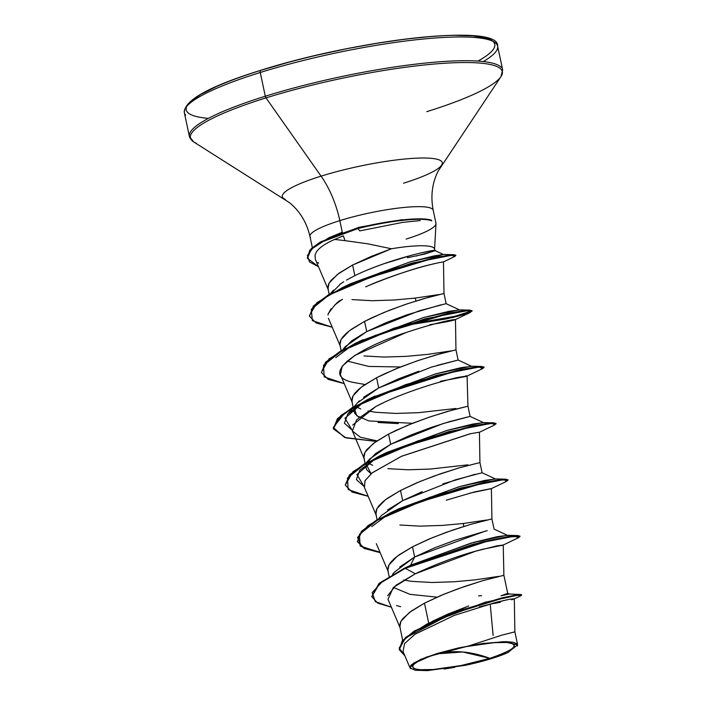 <?xml version="1.0" encoding="UTF-8"?>
<svg xmlns="http://www.w3.org/2000/svg" width="706" height="706" viewBox="0 0 706 706"><rect width="100%" height="100%" fill="white"/><g stroke="black" fill="none" stroke-linecap="round" stroke-linejoin="round"><path stroke-width="1.06" d="M489.796 658.336L462.695 651.982L437.332 653.835C458.388 646.828 496.6 640.774 507.208 642.478C520.384 644.578 514.577 649.864 489.796 658.336L497.809 655.636L509.626 650.394L512.971 648.055L514.427 646.025L513.924 644.375L511.488 643.184L507.208 642.478L493.847 642.654L466.004 646.661L437.332 653.835L429.319 656.536L417.502 661.778L414.148 664.117L412.701 666.146L413.204 667.797L415.64 668.988L419.92 669.694L433.281 669.517L461.124 665.511L489.796 658.336A52.023 8.746 -12 0 1 419.92 669.694A52.023 8.746 -12 0 1 437.332 653.835A320.259 152.858 -107.3 0 1 462.695 651.982A320.259 152.858 -107.3 0 1 489.796 658.336M477.909 61.078A157.729 26.51 168 0 0 445.883 35.556A157.729 26.51 168 0 0 260.973 70.273A2.4 1.147 72.7 0 0 260.735 70.3A2.4 1.147 72.7 0 0 260.249 72.489A160.13 26.916 -12 0 1 496.274 43.648A160.13 26.916 -12 0 1 483.31 61.554A160.13 26.916 168 0 0 496.274 43.648A160.13 26.916 168 0 0 260.249 72.489L265.297 96.228A160.13 26.916 -12 0 1 501.322 67.397A160.13 26.916 168 0 0 265.297 96.228A2.4 1.147 72.7 0 0 266.003 97.896A159.424 26.793 -12 0 1 424.006 65.023A159.424 26.793 -12 0 1 502.407 72.912A159.424 26.793 -12 0 1 426.759 111.672A159.424 26.793 168 0 0 502.407 72.912A159.424 26.793 168 0 0 424.006 65.023A159.424 26.793 168 0 0 266.003 97.896L321.08 176.147A81.755 13.741 -12 0 1 402.102 159.282A81.755 13.741 -12 0 1 442.309 163.333A81.755 13.741 -12 0 1 403.514 183.207M435.964 223.264L433.202 210.247C430.483 196.189 432.134 183.145 438.144 171.108L500.986 76.592L502.663 69.85L497.615 46.111C500.069 22.892 357.889 39.439 260.743 70.3A2.4 1.147 -107.3 0 0 260.249 72.489A160.13 26.916 168 0 0 185.696 115.149A160.13 26.916 -12 0 1 260.249 72.489L265.297 96.228A160.13 26.916 168 0 0 190.744 138.897A160.13 26.916 -12 0 1 265.297 96.228A2.4 1.147 -107.3 0 0 266.003 97.896A159.424 26.793 168 0 0 196.259 143.221A159.424 26.793 -12 0 1 266.003 97.896L321.08 176.147A81.755 13.741 -12 0 0 285.312 199.383A81.755 13.741 -12 0 1 321.08 176.147A64.052 30.57 -107.3 0 1 339.824 220.625A62.993 10.59 168 0 0 310.49 237.41A62.993 10.59 168 0 1 339.824 220.625L342.286 232.239L339.824 220.625A64.052 30.57 72.7 0 0 321.08 176.147A81.755 13.741 -12 0 1 402.102 159.282A81.755 13.741 -12 0 1 442.309 163.333M416.293 256.004L433.731 251.133L424.818 254.019L407.477 257.725L407.38 256.375L407.477 257.725M307.357 258.061L309.802 250.215L328.899 237.719L357.801 228.1A62.463 10.502 -12 0 1 418.023 218.851A62.463 10.502 -12 0 1 431.498 220.29L431.675 220.819M420.194 220.581L402.764 222.372L359.733 230.897L357.907 228.567L358.86 227.297L402.014 219.69M345.031 240.649L334.662 239.431L343.363 235.866L334.662 239.431L345.031 240.649L343.363 235.866L345.031 240.649L367.985 243.852L391.433 248.768A56.242 9.452 -12 0 1 434.561 249.306M435.646 222.549A62.993 10.59 -12 0 1 406.109 239.087M432.672 209.285A62.993 10.59 168 0 0 339.824 220.625A62.993 10.59 168 0 1 432.672 209.285M507.676 593.278L509.229 594.02L501.057 595.793L507.729 593.331L503.89 575.284L483.328 580.517L464.645 586.439L443.942 594.205L424.474 603.171L428.719 623.124L424.474 603.171L409.321 612.508L400.911 621.333L399.852 626.849L402.702 640.298M403.664 580.032L411.854 581.373L432.028 582.494L454.24 581.77L475.2 579.855L498.895 576.343M432.134 621.404L448.133 613.973L468.766 605.96M399.631 567.095L414.66 556.999L412.498 546.815L428.719 539.207L446.192 532.359L470.47 524.417L491.914 518.928L471.352 524.161L452.67 530.082L431.957 537.848L412.498 546.815L414.66 556.999L434.181 548.015L454.867 540.258L487.211 530.63M463.842 526.42L463.224 523.499L486.963 519.978L463.224 523.499L463.842 526.42M387.541 509.979L402.685 500.642L400.514 490.458L416.743 482.851L434.216 476.003L458.485 468.06L479.93 462.571L459.368 467.804L440.694 473.726L419.982 481.492L400.514 490.458L402.685 500.642L422.144 491.685M442.847 483.91L475.244 474.273M387.903 468.66L408.077 469.781L430.281 469.058L467.893 464.848M367.138 462.448L375.548 453.623L390.7 444.286L388.538 434.102L396.375 430.236L413.469 422.947L430.828 416.646L453.155 409.815L467.954 406.215L447.392 411.448L428.71 417.37L408.006 425.136L388.538 434.102L390.7 444.286L410.186 435.311L430.898 427.545L449.563 421.632L467.99 416.902M367.985 411.024L375.919 412.304L396.092 413.425L418.305 412.701L455.908 408.492M363.572 397.266L378.725 387.929L376.563 377.745L384.399 373.88L401.485 366.59L418.852 360.289L441.171 353.459L455.97 349.858L435.408 355.092L416.734 361.013L396.022 368.779L376.563 377.745L378.725 387.929L398.184 378.972L418.879 371.206M436.855 365.487L458.141 360.042L431.198 367.191L378.725 387.929L357.492 402.808L354.518 406.232M427.289 354.43L450.984 350.917L427.289 354.43L406.321 356.345L384.117 357.068L363.943 355.948M343.187 349.726L351.597 340.91L366.741 331.573L364.578 321.389L372.415 317.524L389.509 310.234L406.868 303.942L429.195 297.102L443.995 293.502L423.432 298.735L404.75 304.657L384.046 312.423L364.578 321.389L366.741 331.573L386.208 322.607L406.93 314.841L440.941 304.807M445.804 303.73L419.223 310.834L366.741 331.573L345.508 346.452L343.363 349.417M415.931 300.994L415.305 298.073L439.053 294.552L415.305 298.073L415.931 300.994M376.342 543.691L388.229 571.648L387.735 569.124L388.512 565.833L390.753 562.294L394.398 558.561L399.34 554.687L412.498 546.815L397.346 556.152L388.935 564.976L387.868 570.492L389.112 576.343M395.307 510.553L459.73 486.558L484.978 480.38L495.533 479.003L482.092 472.755L479.93 462.571L479.427 432.204L470.055 433.775L401.661 456.208L372.203 472.808L365.081 480.601L364.358 487.334L376.254 515.292L375.751 512.768L376.527 509.476L378.778 505.937L382.423 502.204L387.365 498.33L400.514 490.458L385.37 499.795L376.951 508.62L375.892 514.136L377.083 519.74M399.878 525.017L420.052 526.138L442.256 525.414L463.224 523.499M371.065 473.752L366.855 469.94L366.079 467.963L366.29 464.433L371.065 473.752M383.579 402.649L375.813 406.541L356.609 419.708L352.382 430.987L364.278 458.935L363.775 456.42L364.552 453.128L366.793 449.581L375.38 441.974L388.538 434.102L373.386 443.439L364.976 452.264L363.908 457.779L365.099 463.383M368.135 463.101L372.706 465.333M398.263 423.609L378.098 422.497M359.089 417.396L354.889 413.601L354.094 411.607L354.315 408.077L356.733 415.746L368.859 420.917L412.498 423.326M357.395 402.914L359.398 400.805M352.903 382.334L365.028 384.505L352.903 382.334C318.221 375.01 357.465 347.855 407.08 332.199C456.632 315.67 473.682 317.841 429.795 324.698C474.105 317.771 456.2 315.697 406.082 332.535L354.739 355.462L342.242 366.132L340.407 374.621L352.294 402.579L351.8 400.064L352.568 396.772L354.818 393.224L358.463 389.491L363.405 385.617L376.563 377.745L361.41 387.082L353 395.907L351.932 401.423L353.124 407.027M356.151 406.744L360.731 408.977M328.422 318.274L340.318 346.222L339.815 343.707L340.592 340.416L342.842 336.868L346.487 333.135L351.429 329.261L364.578 321.389L349.435 330.726L341.016 339.551L339.957 345.066L341.148 350.67M331.193 293.405L340.857 283.635M339.577 284.589L343.707 281.747M434.393 248.565A56.242 9.452 168 0 0 391.433 248.768L371.382 256.349L352.603 265.032L354.862 275.658L346.496 280.088L354.862 275.658L352.603 265.032L337.45 274.369L329.04 283.194L327.972 288.71L329.172 294.349M351.959 299.591L372.141 300.712L394.345 299.997L415.305 298.073M517.622 644.781L514.868 631.852L514.321 598.785L509.573 599.27L496.265 602.244L454.205 615.42L414.996 634.27L404.626 643.528L403.02 651.435L410.027 667.894L413.575 663.093L426.609 657.012L469.499 645.708L501.666 635.197L514.868 631.852L501.657 635.197L469.499 645.708L503.034 641.666L517.622 644.781L507.923 652.565L489.399 659.227L465.669 665.255L427.571 670.629L415.278 670.276L410.027 667.894M433.731 251.133C445.133 247.091 391.265 257.628 354.862 275.658C362.116 272.031 371.806 268.051 383.923 263.744L412.507 254.99M423.335 252.342L431.181 250.798M521.284 594.999L520.834 594.505L485.057 602.315L427.368 623.795L467.937 606.251M501.057 595.793L509.202 594.011L520.834 594.505M485.234 531.124L414.66 556.999L410.53 565.294L404.238 568.304L378.954 583.518L371.762 596.491M427.368 623.795L405.412 637.589L399.243 649.476M399.287 649.714L402.243 640.836L414.157 631.12L456.676 611.493L501.825 597.911L516.245 594.964L521.54 594.699L521.646 595.167L516.351 595.432L501.922 598.379L456.773 611.961L414.254 631.588L402.341 641.313L399.287 649.714L404.9 655.856L399.164 648.064L405.897 637.712L449.81 614.573L502.743 598.185L518.292 595.158L520.966 595.688L514.047 599.006M371.806 596.729L379.378 583.156L405.173 567.862L405.279 568.33L379.475 583.633L371.806 596.729L377.648 603.083L391.362 607.213L375.318 601.627L372.177 592.643L382.731 581.091L405.279 568.33L415.34 573.757L395.925 585.3L387.656 595.776M490.308 604.107L500.254 602.35M511.541 599.826L513.986 599.032M507.182 599.729L479.436 606.913M396.587 605.545L400.664 606.736M483.937 548.941L480.345 549.895C459.297 555.357 437.632 563.309 415.34 573.757L393.295 587.516L388.009 599.306L400.214 628.005L399.711 625.481L400.487 622.189L402.729 618.65L411.324 611.043L424.474 603.171L440.703 595.564L458.176 588.716L482.445 580.773L503.89 575.284L503.237 544.856M498.93 576.334L475.2 579.855M392.554 574.331L394.477 572.081L414.66 556.999L410.53 565.294L473.444 542.429L497.483 536.631L507.508 535.36L494.068 529.112L491.914 518.928L491.402 488.561L474.697 491.888L446.324 500.157M383.323 454.196L447.763 430.201L473.002 424.024L483.557 422.647L470.117 416.399L467.954 406.215L467.072 375.786M321.398 372.327L329.014 358.948L355.144 343.416L424.465 318.988L470.002 310.128L459.041 309.855L423.247 317.638L359.363 341.483L423.794 317.488L449.042 311.311L459.597 309.934L446.157 303.686L443.995 293.502L443.474 261.9L438.364 262.764M316.394 251.954L316.429 251.892C319.341 247.612 325.422 243.455 334.662 239.431C325.484 243.42 319.403 247.568 316.429 251.892L315.017 255.007L315.344 259.323L328.343 289.866L327.84 287.351L328.617 284.059L330.858 280.511L339.445 272.904L352.603 265.032L391.433 248.768M435.717 263.364L431.348 264.415C402.261 271.528 371.709 283.953 369.715 285.092L365.682 286.865M334.706 305.054L341.307 300.059C338.492 300.668 334.115 305.283 328.184 313.896L327.972 315.017M470.478 312.352L468.44 310.631L447.56 313.932L374.877 335.544L342.048 350.679L323.498 365.311L324.195 376.872L344.219 383.587L328.166 379.378L321.442 372.556L325.59 362.734L340.919 351.332L393.983 328.661L448.681 313.702L465.81 310.843L472.085 311.09L467.24 313.614L452.643 317.559L402.561 325.872L446.739 318.856L470.478 312.352L455.308 319.624L434.013 324.045M466.437 375.839L465.625 375.945M352.382 430.987L360.378 437.226L377.004 440.862M506.396 481.43L508.02 480.159L501.737 479.912L484.59 482.78L429.892 497.739L376.836 520.41L361.525 531.812L357.386 541.634L364.111 548.447L380.155 552.657L360.139 545.932L359.433 534.371L377.984 519.748L410.813 504.613L483.504 483.001L504.384 479.701L506.414 481.421L491.235 488.693L469.931 493.123L491.402 488.561M501.216 545.685L503.387 544.908M490.229 604.124L493.106 635.471M342.286 232.239L328.899 237.719M416.981 260.011L437.835 256.234L443.121 254.434L410.098 261.908L350.758 283.627L342.692 287.43L411.245 263.276L454.249 254.716L455.626 255.36L449.89 255.016L433.696 257.849L381.055 272.384L328.59 294.684L313.438 305.989L309.466 316.2L313.535 306.457L328.687 295.152L381.152 272.851L433.793 258.317L449.987 255.484L455.847 255.554L454.743 256.437L451.831 255.298L431.419 258.828L361.172 280.088L329.04 294.949L311.275 309.316L312.37 320.639L332.235 327.231L316.191 323.021L309.466 316.2M376.024 441.374L346.011 437.888L333.426 428.921L337.574 419.09L352.894 407.689L405.959 385.017L460.656 370.059L477.785 367.199L484.06 367.447L483.963 366.979L477.68 366.732L460.55 369.591L405.853 384.549L352.797 407.221L337.468 418.623L333.382 428.683L340.989 415.305L367.129 399.772L436.449 375.345L481.986 366.485L471.017 366.211L435.231 373.995L371.347 397.84L435.779 373.845L461.018 367.667L471.573 366.29L458.141 360.042L455.97 349.858L455.467 319.491M364.067 401.758L344.96 418.199L352.082 430.086L344.396 423.194L347.82 413.919L364.067 401.758M493.962 422.841L483.001 422.567L447.216 430.351L387.056 452.352L379.104 456.129L448.425 431.701L493.962 422.841L495.868 423.6L489.655 423.088L472.526 425.947L417.82 440.906L364.764 463.577L349.444 474.979L345.358 485.04L352.965 471.661L379.104 456.129M376.051 458.115L356.936 474.556L364.058 486.443L356.371 479.55L359.795 470.267L376.051 458.115M505.937 479.197L494.977 478.924L459.191 486.708L399.031 508.708L391.089 512.485L460.409 488.058L505.937 479.197L507.852 479.956M517.922 535.554L506.961 535.28L471.167 543.064L411.007 565.065L405.173 567.862L473.549 544.105L517.922 535.554L519.828 536.313M357.342 541.396L364.155 548.05L379.943 552.171L361.693 546.7L357.501 537.513L368.02 525.599L391.089 512.485M481.986 366.485L483.892 367.244M470.002 310.128L470.664 311.743L458.485 315.653L405.015 325.104L451.919 317.232L471.908 310.887M309.369 315.741L317.003 302.609L342.692 287.43M520.004 536.516L519.898 536.048L509.185 536.366L480.918 542.217L405.173 567.862L405.279 568.33L481.024 542.685L509.282 536.834L520.004 536.516L518.38 537.787L514.727 536.172L487.978 541.017L405.279 568.33L415.34 573.757L475.623 551.201L496.998 545.844L503.219 545.041L481.889 549.48M368.17 496.3L352.135 492.091L345.402 485.278L349.541 475.456L364.861 464.054L417.917 441.382L472.623 426.415L489.761 423.556L496.044 423.803L494.421 425.074L492.4 423.344L471.529 426.645L398.837 448.257L366.008 463.392L347.458 478.015L348.155 489.576L368.17 496.3M484.06 367.447L482.445 368.717L479.453 367.049L455.008 371.277L375.804 396.401L344.907 412.816L333.285 427.457L344.652 437.473L376.245 441.374M318.477 266.691L307.401 258.299L311.346 249.086L320.445 242.458L357.907 228.567L322.907 241.117L313.508 247.144L307.392 255.625L309.537 261.988L318.477 266.691M358.86 227.297L320.347 241.99L311.249 248.618L307.401 258.299M472.085 311.09L471.987 310.622L465.704 310.375L448.575 313.235L393.886 328.193L340.821 350.864L325.492 362.266L321.442 372.556M508.02 480.159L507.923 479.692L501.631 479.445L484.492 482.304L429.795 497.271L376.739 519.943L361.419 531.344L357.386 541.634M364.455 487.555L364.967 480.821L371.938 473.02L401.343 456.358L470.814 433.608M352.709 425.047L375.813 406.541C401.396 392.765 442.097 380.755 458.556 377.313C474.441 374.807 468.431 376.113 440.526 381.24M328.184 313.896L331.14 308.663M341.307 300.059L342.507 299.247M369.715 285.092C394.266 275.128 414.81 268.236 431.348 264.415L439.035 262.623M318.644 263.188L317.726 262.464M371.78 526.623L388.026 514.462M335.835 357.563L352.091 345.393M346.964 285.489L409.992 261.944L433.855 255.943L443.412 254.478L434.808 250.498M347.105 361.04L368.709 366.423L400.523 366.97M470.117 416.399L443.174 423.547L390.7 444.286L369.467 459.165L366.493 462.589M482.092 472.755L455.149 479.903L402.685 500.642L381.452 515.512L378.478 518.945M312.334 247.585L309.96 236.439C306.731 222.496 299.918 211.244 289.522 202.693L193.673 141.915L189.402 136.434L184.354 112.695C183.984 100.358 209.444 86.22 260.743 70.3A2.4 1.147 -107.3 0 1 260.973 70.273A157.729 26.51 168 0 0 208.446 118.361M216.389 86.573L200.857 94.339L190.699 101.435M485.781 37.956L472.808 35.838L454.752 35.3M432.31 36.368L406.329 39.007L377.825 43.101L347.881 48.502L317.656 55.006M288.313 62.357L260.973 70.273M454.708 667.373L444.083 669.032M410.698 668.732L409.93 666.958L411.413 664.743L420.864 659.316L437.517 653.368L458.503 647.932L483.08 643.448L505.54 641.648L512.883 642.213L516.924 643.713L517.419 646.052M431.781 220.837L431.498 220.29A62.463 10.502 168 0 0 357.801 228.1L357.907 228.567A62.463 10.502 -12 0 1 431.781 220.837A62.463 10.502 168 0 0 357.907 228.567L359.733 230.897M437.032 597.152L410.027 594.355L393.374 587.436M481.571 595.67L478.615 595.908M507.923 652.565A55.942 9.399 -12 0 1 465.669 665.255M435.999 223.758L434.561 249.394M434.87 250.559L434.525 248.962M407.194 566.892L404.238 568.304M443.121 254.434L454.249 254.716M363.096 339.639L355.144 343.416M375.08 395.995L367.129 399.772M345.402 485.278L345.305 484.81M496.044 423.803L495.947 423.335M333.426 428.921L333.329 428.445M455.847 255.554L455.749 255.087M454.752 256.437L443.403 261.952M482.454 368.709L467.284 375.98M494.438 425.065L479.259 432.337M518.398 537.778L503.219 545.041M347.82 413.919L353.609 407.274M342.534 349.876L345.508 346.452M330.47 293.625L333.532 290.095M418.552 218.851L416.522 218.869"/></g></svg>
